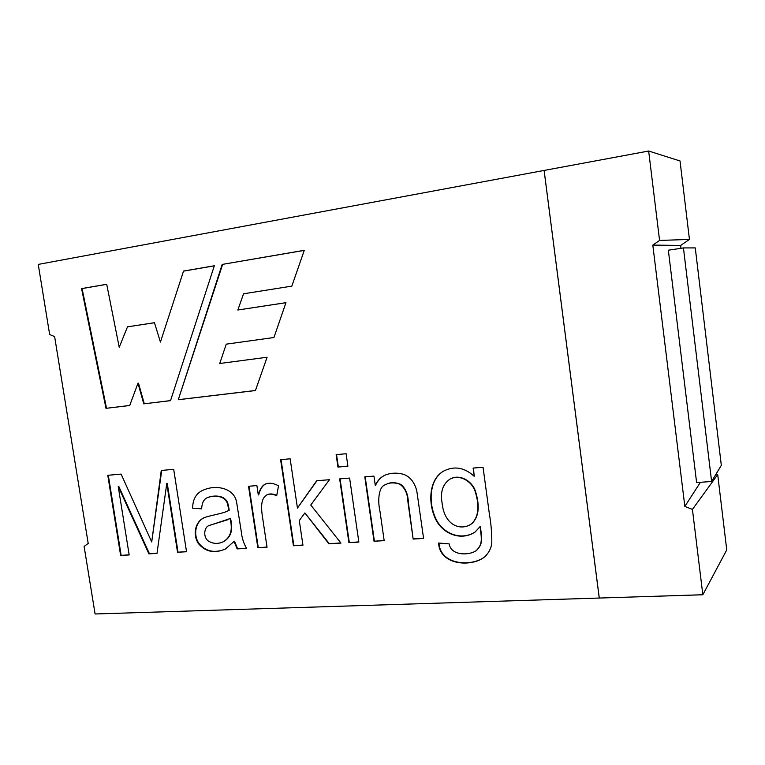 <?xml version="1.0" encoding="UTF-8"?>
<svg xmlns="http://www.w3.org/2000/svg" width="765" height="765" viewBox="0 0 765 765"><rect width="100%" height="100%" fill="white"/><g stroke="black" fill="none" stroke-linecap="round" stroke-linejoin="round"><path stroke-width="1.15" d="M304.288 250.308L222.175 264.422L178.274 399.732L255.424 390.552L267.09 357.245L219.746 363.49L226.249 344.154L273.937 337.518L285.967 302.672L237.848 310.007L243.547 293.789L291.828 286.129L304.288 250.308M700.424 482.285L684.838 506.42L692.43 509.414L702.834 594.768L95.099 613.979L84.112 546.43L88.195 543.427L54.631 336.61L49.649 334.506L38.25 264.413L648.663 151.021L680.028 160.966L689.447 239.435L659.573 240.43L652.813 245.096L680.611 245.45L689.447 239.435M702.834 594.74L599.253 598.048L544.106 170.442L648.663 151.03L659.573 240.43M129.706 405.517L105.991 408.338L81.559 288.596L106.708 284.274L119.225 347.291L127.497 326.827L154.463 322.715L160.43 342.07L183.543 271.059L214.343 265.771L170.518 400.659L143.782 403.844L137.977 383.236L129.706 405.517M118.231 486.473L129.17 554.96L120.631 555.438L107.779 475.304L121.109 474.099L151.709 541.964L161.262 470.465L173.693 469.337L186.536 551.747L177.537 552.254L166.77 483.499L156.997 553.401L148.907 553.86L118.231 486.473L118.728 486.311L149.385 553.65L148.907 553.86M246.55 548.381L237.15 548.907L234.061 541.39L225.465 549.002C214.506 553.707 205.498 551.919 198.46 543.647C191.939 533.951 195.878 520.085 205.269 517.322C209.926 515.553 222.797 513.458 226.976 511.307L228.754 510.494C227.463 501.104 226.287 500.291 222.271 497.585C217.729 495.806 212.899 495.777 207.812 497.489C204.054 498.761 201.989 502.548 201.625 508.859L192.637 508.18C192.77 498.493 196.796 492.277 204.724 489.533C217.097 484.618 235.123 488.366 236.806 503.456L241.415 532.45C241.912 537.843 243.624 543.15 246.55 548.381M276.681 495.797C273.201 494.018 270.026 493.664 267.167 494.716C259.574 498.895 261.506 510.752 262.873 519.521L267.042 547.233L257.834 547.75L248.539 486.263L256.887 485.584L258.302 494.955C259.842 489.141 262.261 485.479 265.56 483.987C269.433 482.562 273.755 483.184 278.517 485.861L276.681 495.797M299.287 520.525L302.95 545.225L293.425 545.751L280.612 459.669L290.145 458.799L297.442 508.056L316.7 480.745L329.466 479.712L310.772 505.015L340.961 543.093L328.816 543.772L304.9 512.942L299.287 520.525M346.096 453.741L347.903 466.21L337.948 467.061L336.141 454.639L346.096 453.741M349.615 478.077L358.852 542.089L348.907 542.643L339.66 478.88L349.615 478.077M413.148 539.048L407.936 502.012C407.678 493.492 404.819 487.477 399.349 483.977C393.86 482.342 389.299 482.562 385.665 484.647C378.216 486.349 377.614 501.582 380.042 511.747L384.173 540.664L374.028 541.238L364.8 476.844L373.951 476.107L375.261 485.326C377.441 480.611 380.626 477.245 384.833 475.218C390.542 472.904 396.566 472.55 402.897 474.157C411.532 476.538 416.074 485.823 417.049 492.66L423.59 538.455L413.148 539.048L408.376 502.605C408.108 494.343 405.574 488.261 400.774 484.36C395.534 482.285 390.972 482.141 387.071 483.92M473.114 468.075L483.05 467.272L489.409 514.195C491.063 523.69 491.866 533.176 491.809 542.643C491.388 547.74 489.131 552.387 485.039 556.576C472.215 567.563 439.559 565.555 438.603 543.016L449.218 543.905C450.91 555.906 469.49 555.696 476.404 550.484C482.524 544.03 481.816 539.975 480.066 526.588L475.161 531.962C459.975 542.136 440.439 532.65 434.549 516.681C427.865 500.798 429.681 478.469 443.882 470.963C454.439 465.694 464.556 467.492 474.243 476.356L473.114 468.075M716.116 473.984L717.704 474.587L692.421 509.433M680.955 248.3L680.611 245.45M717.704 474.587L726.75 549.92L702.834 594.768M684.838 506.42L652.813 245.096M599.282 598.02L544.125 170.442M129.725 405.469L105.991 408.338M106.507 408.233L82.085 288.568L81.559 288.596M82.085 288.568L106.718 284.331M127.497 326.827L119.225 347.291M128.004 326.77L154.463 322.734M183.543 271.059L160.43 342.07M184.021 271.049L214.324 265.838M170.538 400.602L143.782 403.844M144.279 403.729L138.475 383.141L137.977 383.236M129.142 554.788L120.631 555.438M121.128 555.237L108.305 475.256M161.731 470.427L151.709 541.964M186.507 551.565L177.537 552.254M178.006 552.043L167.248 483.337L166.77 483.499M157.026 553.219L149.385 553.65M246.435 548.199L237.15 548.907M237.59 548.696L234.501 541.18L234.061 541.39M225.025 549.232C214.181 553.42 205.422 551.412 198.757 543.188C192.541 533.635 196.299 520.181 205.345 517.293M227.014 511.297L228.754 510.494M229.194 510.303C227.922 501.075 226.813 500.281 223.007 497.546C218.761 495.71 214.047 495.557 208.874 497.078M201.644 508.639L192.637 508.18M208.501 541.113C213.053 543.867 217.882 544.125 223.007 541.897C230.638 537.594 232.981 529.829 230.036 518.594L209.285 525.507C204.121 526.616 202.744 537.307 208.501 541.113M223.447 541.687C231.078 537.393 233.421 529.629 230.485 518.402L230.036 518.594M227.836 519.693L209.868 525.249M267.014 547.042L257.834 547.75M258.254 547.539L248.988 486.224M265.56 483.987L265.981 483.815C262.682 485.306 260.263 488.959 258.733 494.773L258.302 494.955M276.748 495.433C273.401 493.817 270.341 493.521 267.587 494.534M302.921 545.024L293.425 545.751M293.827 545.541L281.051 459.631M316.987 480.716L297.442 508.056M340.817 542.901L328.816 543.772M329.208 543.552L304.9 512.942M347.884 466.086L337.948 467.061M338.331 466.899L336.543 454.601M358.833 541.888L348.907 542.643M349.28 542.423L340.062 478.852M384.145 540.473L374.028 541.238M374.391 541.018L365.182 476.815M384.766 475.247C380.769 477.293 377.728 480.592 375.625 485.153L375.261 485.326M423.561 538.254L413.483 538.818M484.742 556.834C471.603 567.161 440.296 565.019 438.986 543.293M476.404 550.484L476.7 550.245C482.82 543.791 482.103 539.755 480.353 526.368L480.066 526.588M475.017 532.086C459.803 541.677 440.841 532.316 434.931 516.614C428.324 501.027 429.853 479.062 443.499 471.183M473.43 468.056L474.243 476.356M471.995 523.499C478.785 516.863 479.999 506.325 475.648 491.895C472.732 481.3 459.928 473.545 450.279 478.957M442.084 502.968C444.417 526.263 461.486 531.216 471.699 523.709C478.498 517.073 479.712 506.535 475.352 492.086C472.435 481.481 459.622 473.717 449.963 479.139C442.772 484.063 440.143 492.01 442.084 502.968M304.269 250.384L222.175 264.422M222.634 264.413L178.274 399.732M178.752 399.626L255.443 390.494M273.937 337.508L226.249 344.154M285.957 302.701L237.848 310.007M711.613 481.501L721.319 465.33L695.27 247.908L683.441 247.927L668.342 250.203L696.599 482.552L711.613 481.501L683.441 247.927"/></g></svg>
